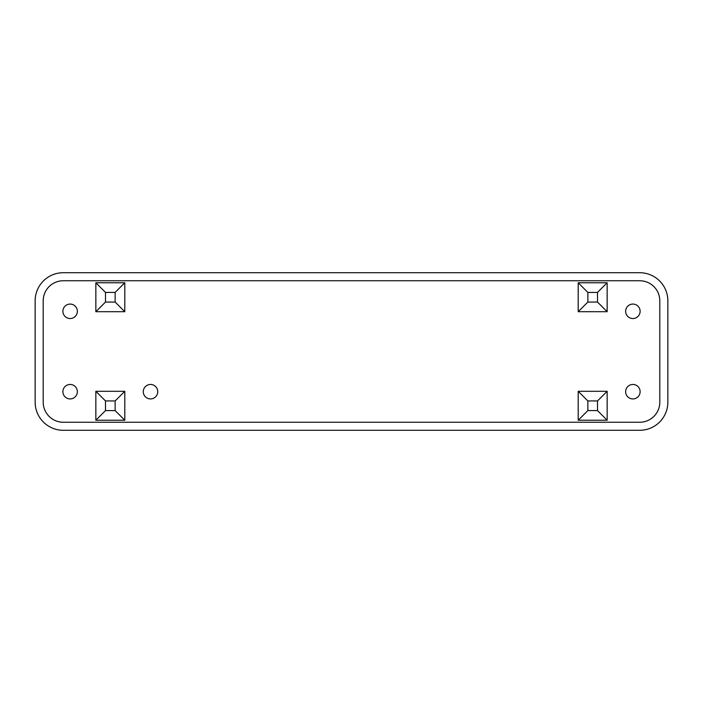 <?xml version="1.0" encoding="UTF-8"?>
<svg xmlns="http://www.w3.org/2000/svg" width="703" height="703" viewBox="0 0 703 703"><rect width="100%" height="100%" fill="white"/><g stroke="black" fill="none" stroke-linecap="round" stroke-linejoin="round"><path stroke-width="1.05" d="M640.117 311.306A7.232 7.232 0 0 0 629.264 305.04A7.232 7.232 0 0 0 629.264 317.571A7.232 7.232 0 0 0 640.117 311.306M157.753 391.694A7.232 7.232 0 0 0 146.901 385.429A7.232 7.232 0 0 0 146.901 397.96A7.232 7.232 0 0 0 157.753 391.694M77.356 311.306A7.232 7.232 0 0 0 66.504 305.04A7.232 7.232 0 0 0 66.504 317.571A7.232 7.232 0 0 0 77.356 311.306M77.356 391.694A7.232 7.232 0 0 0 66.504 385.429A7.232 7.232 0 0 0 66.504 397.96A7.232 7.232 0 0 0 77.356 391.694M640.117 391.694A7.232 7.232 0 0 0 629.264 385.429A7.232 7.232 0 0 0 629.264 397.96A7.232 7.232 0 0 0 640.117 391.694M587.857 292.413L597.506 292.413L597.506 302.062L587.857 302.062L587.857 292.413L578.209 282.764L578.209 311.701L607.155 311.701L607.155 282.764L578.209 282.764M587.857 302.062L578.209 311.701M597.506 292.413L607.155 282.764M597.506 302.062L607.155 311.701M597.506 410.587L587.857 410.587L587.857 400.938L597.506 400.938L597.506 410.587L607.155 420.236L607.155 391.299L578.209 391.299L578.209 420.236L607.155 420.236M597.506 400.938L607.155 391.299M587.857 410.587L578.209 420.236M587.857 400.938L578.209 391.299M105.494 400.938L115.143 400.938L115.143 410.587L105.494 410.587L105.494 400.938L95.845 391.299L95.845 420.236L124.791 420.236L124.791 391.299L95.845 391.299M105.494 410.587L95.845 420.236M115.143 400.938L124.791 391.299M115.143 410.587L124.791 420.236M115.143 292.413L115.143 302.062L105.494 302.062L105.494 292.413L115.143 292.413L124.791 282.764L95.845 282.764L95.845 311.701L124.791 311.701L124.791 282.764M105.494 292.413L95.845 282.764M115.143 302.062L124.791 311.701M105.494 302.062L95.845 311.701M35.15 300.849A28.138 28.138 0 0 1 63.288 272.711L639.712 272.711A28.138 28.138 0 0 1 667.85 300.849L667.85 402.151A28.138 28.138 0 0 1 639.712 430.289L63.288 430.289A28.138 28.138 0 0 1 35.15 402.151L35.15 300.849M63.288 280.752L639.712 280.752A20.097 20.097 0 0 1 659.809 300.849L659.809 402.151A20.097 20.097 0 0 1 639.712 422.248L63.288 422.248A20.097 20.097 0 0 1 43.191 402.151L43.191 300.849A20.097 20.097 0 0 1 63.288 280.752"/></g></svg>
